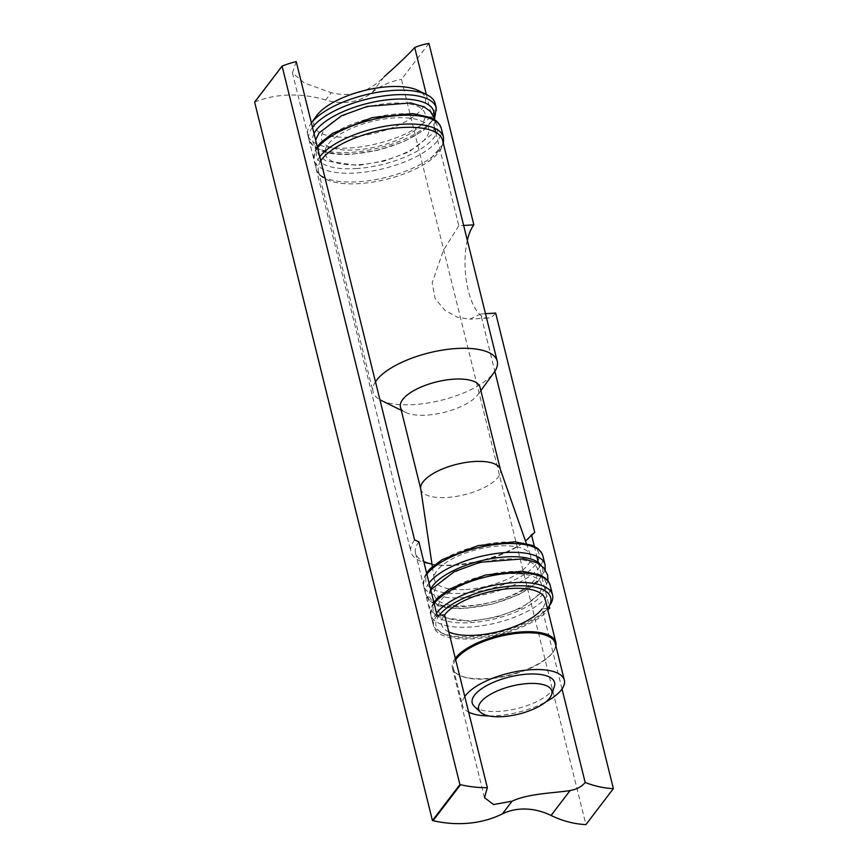 <?xml version="1.0" encoding="UTF-8"?>
<svg xmlns="http://www.w3.org/2000/svg" width="868" height="868" viewBox="0 0 868 868"><rect width="100%" height="100%" fill="white"/><g stroke="black" fill="none" stroke-linecap="round" stroke-linejoin="round"><path stroke-width="0.65" stroke-dasharray="4.34 3.25" d="M316.755 115.574A57.396 21.96 166.1 0 0 350.422 137.035A57.396 21.96 166.1 0 0 412.452 117.408A57.396 21.96 166.1 0 0 418.17 90.478M311.015 123.451L311.395 122.93A65.588 25.096 166.1 0 0 311.015 123.451A65.588 25.096 166.1 0 0 307.793 134.963A65.588 25.096 166.1 0 0 349.5 147.983A65.588 25.096 166.1 0 0 435.139 103.444M355.435 149.936A53.295 20.398 166.1 0 0 424.474 112.243A53.295 20.398 166.1 0 0 339.952 117.495A53.295 20.398 166.1 0 0 355.435 149.936M359.081 164.649A53.295 20.398 166.1 0 0 428.119 126.945A53.295 20.398 166.1 0 0 343.587 132.196A53.295 20.398 166.1 0 0 359.081 164.649M320.78 160.819A63.95 24.478 166.1 0 0 318.393 170.942A63.95 24.478 166.1 0 0 341.439 183.322A63.95 24.478 166.1 0 0 359.048 183.636A63.95 24.478 166.1 0 0 427.935 161.915A63.95 24.478 166.1 0 0 442.55 140.215M381.085 400.387A63.95 24.478 166.1 0 0 413.732 404.618A63.95 24.478 166.1 0 0 494.098 372.415M375.464 381.801A63.95 24.478 166.1 0 0 373.077 391.924A63.95 24.478 166.1 0 0 379.913 399.768M400.452 406.994A40.991 15.689 166.1 0 0 405.595 412.419A40.991 15.689 166.1 0 0 426.524 415.132A40.991 15.689 166.1 0 0 478.029 394.495A40.991 15.689 166.1 0 0 480.047 387.302M420.73 488.792A40.991 15.689 166.1 0 0 420.839 489.357A40.991 15.689 166.1 0 0 446.901 497.494A40.991 15.689 166.1 0 0 500.424 469.653A40.991 15.689 166.1 0 0 500.261 469.111M465.856 589.502A49.606 18.988 166.1 0 0 530.424 555.162A49.606 18.988 166.1 0 0 477.91 549.314A49.606 18.988 166.1 0 0 434.184 578.978A49.606 18.988 166.1 0 0 465.856 589.502M468.253 605.831A53.295 20.398 166.1 0 0 537.292 568.128A53.295 20.398 166.1 0 0 452.77 573.379A53.295 20.398 166.1 0 0 468.253 605.831M471.899 620.533A53.295 20.398 166.1 0 0 540.938 582.84A53.295 20.398 166.1 0 0 456.405 588.092A53.295 20.398 166.1 0 0 471.899 620.533M436.528 613.155A61.487 23.534 166.1 0 0 433.154 624.428A61.487 23.534 166.1 0 0 440.857 632.566A61.487 23.534 166.1 0 0 472.246 636.635A61.487 23.534 166.1 0 0 549.509 605.669M439.327 615.217A59.035 22.59 166.1 0 0 443.483 633.846A59.035 22.59 166.1 0 0 473.613 637.752A59.035 22.59 166.1 0 0 547.458 608.49M448.799 631.937A53.295 20.398 166.1 0 1 441.649 624.667A53.295 20.398 166.1 0 1 444.579 614.891A53.295 20.398 166.1 0 0 441.649 624.667A53.295 20.398 166.1 0 0 475.534 635.235A53.295 20.398 166.1 0 0 545.115 599.061M455.32 658.269A53.295 20.398 166.1 0 0 452.391 668.045A53.295 20.398 166.1 0 0 459.064 675.098A53.295 20.398 166.1 0 0 486.275 678.624A53.295 20.398 166.1 0 0 553.241 651.792A53.295 20.398 166.1 0 0 555.911 646.096M455.689 659.745A52.471 20.083 166.1 0 0 453.367 668.588A52.471 20.083 166.1 0 0 459.942 675.521A52.471 20.083 166.1 0 0 486.731 678.993A52.471 20.083 166.1 0 0 552.666 652.573A52.471 20.083 166.1 0 0 555.238 643.372M488.944 715.948A52.471 20.083 166.1 0 0 495.823 715.764A52.471 20.083 166.1 0 0 545.864 701.865M464.781 696.505A52.471 20.083 166.1 0 0 462.47 705.348A52.471 20.083 166.1 0 0 468.633 712.085M474.329 706.411A42.445 16.242 166.1 0 0 499.187 711.369A42.445 16.242 166.1 0 0 554.348 686.61M428.944 43.4L401.483 79.368L585.911 824.6M254.628 102.088A57.082 47.599 37.4 0 0 255.181 101.871A114.782 95.719 37.4 0 1 325.695 99.972A57.396 47.859 37.4 0 0 372.144 92.485A81.993 68.366 37.4 0 1 401.483 79.368M485.483 313.706L480.666 314.01L494.847 371.32M534.341 546.298L536.825 556.334M538.366 562.594L549.151 606.168M547.458 608.501L542.185 608.826L562.019 688.975M426.34 94.482L434.705 128.323M435.714 132.37L458.825 225.767L463.642 225.474M372.144 92.485L384.253 76.623C368.965 92.182 351.29 97.541 331.25 92.702L325.695 99.972M480.666 314.01L469.783 319.174L457.512 317.211L444.959 310.386L435.096 298.527L432.177 282.708L443.548 250.06L458.825 225.767M414.6 539.939A65.588 25.096 166.1 0 0 410.998 551.961A65.588 25.096 166.1 0 0 434.64 564.667A65.588 25.096 166.1 0 0 523.35 542.706A65.588 25.096 166.1 0 0 534.731 532.475M296.238 61.65L292.451 72.825L304.223 82.916L331.25 92.702M467.331 240.36A49.194 19.563 -93.6 0 0 468.644 291.941A49.194 19.563 -93.6 0 0 487.816 318.057A49.194 19.563 -93.6 0 0 495.682 313.077M418.875 541.827A61.487 23.534 166.1 0 0 415.501 553.1A61.487 23.534 166.1 0 0 423.747 561.498M431.96 564.102A61.487 23.534 166.1 0 0 437.667 565.003A61.487 23.534 166.1 0 0 520.833 544.431A61.487 23.534 166.1 0 0 525.444 540.97M437.081 615.358A61.487 23.534 166.1 0 0 433.696 626.631A61.487 23.534 166.1 0 0 485.722 637.394A61.487 23.534 166.1 0 0 549.694 608.36M312.491 127.346A65.588 25.096 166.1 0 0 308.889 139.379A65.588 25.096 166.1 0 0 350.585 152.399A65.588 25.096 166.1 0 0 436.235 107.86M314.032 133.563A62.312 23.848 166.1 0 0 352.419 153.896A62.312 23.848 166.1 0 0 433.772 116.225M356.054 168.598A62.312 23.848 166.1 0 0 436.778 124.525A62.312 23.848 166.1 0 0 337.945 130.667A62.312 23.848 166.1 0 0 356.054 168.598M317.59 147.94A65.588 25.096 166.1 0 0 313.988 159.962A65.588 25.096 166.1 0 0 355.685 172.982A65.588 25.096 166.1 0 0 441.324 128.453M319.771 156.761A65.588 25.096 166.1 0 0 316.169 168.783A65.588 25.096 166.1 0 0 357.866 181.803A65.588 25.096 166.1 0 0 443.505 137.274M462.969 593.278A58.21 22.275 166.1 0 0 538.377 552.102A58.21 22.275 166.1 0 0 446.054 557.842A58.21 22.275 166.1 0 0 462.969 593.278M426.882 574.182A61.487 23.534 166.1 0 0 423.508 585.455A61.487 23.534 166.1 0 0 462.601 597.661A61.487 23.534 166.1 0 0 542.891 555.911M429.074 583.003A61.487 23.534 166.1 0 0 425.689 594.276A61.487 23.534 166.1 0 0 464.781 606.482A61.487 23.534 166.1 0 0 545.071 564.732M430.615 589.264A58.21 22.275 166.1 0 0 466.615 607.991A58.21 22.275 166.1 0 0 523.936 591.564A58.21 22.275 166.1 0 0 541.263 565.502M470.25 622.692A58.21 22.275 166.1 0 0 545.657 581.517A58.21 22.275 166.1 0 0 453.335 587.256A58.21 22.275 166.1 0 0 470.25 622.692M434.163 603.596A61.487 23.534 166.1 0 0 430.788 614.87A61.487 23.534 166.1 0 0 469.881 627.076A61.487 23.534 166.1 0 0 550.171 585.325M282.642 65.892L255.181 101.871M307.793 134.963L308.889 139.379L313.684 146.735L319.435 150.24C327.431 153.712 338.26 155.036 351.887 154.233L377.949 150.229L403.153 141.918L423.128 130.743L434.597 118.384M434.966 119.903L434.694 127.455L431.201 134.8L408.871 151.998L384.144 161.112L357.768 165.473L325.945 160.873L319.37 155.969L315.409 148.656L315.626 139.987M317.287 146.714L314.824 151.141L313.988 159.962L316.169 168.783C318.404 176.692 326.835 181.542 341.439 183.322M443.429 143.784L427.935 161.915M318.393 170.942L373.077 391.924M478.029 394.495L480.861 390.6M405.595 412.419L401.276 410.304M432.351 566.663L434.184 578.978M526.301 543.411L530.424 555.162M426.579 572.956L424.365 576.938L423.508 585.455L425.689 594.276L430.485 601.47L436.192 604.801C443.667 607.882 453.628 609.054 466.083 608.316L493.165 603.9L518.684 594.688L537.259 582.591L545.245 569.744M547.979 580.811L544.019 590.685L521.69 607.882L496.963 616.996L470.586 621.369L438.763 616.768L432.188 611.853L428.228 604.551L428.347 596.24L430.886 590.359M433.859 602.37L431.635 606.352L430.788 614.87L433.154 624.428M443.483 633.846L440.857 632.566M484.463 797.659L452.391 668.045M552.666 652.573L553.241 651.792M459.942 675.521L459.064 675.098M453.367 668.588L462.47 705.348M292.418 72.825L410.998 551.961M520.833 544.431L523.35 542.706M437.667 565.003L434.64 564.667M415.501 553.1L433.696 626.631M487.816 318.057L469.783 319.174"/><path stroke-width="1.3" d="M426.926 94.775L418.17 90.478A57.396 21.96 166.1 0 0 364.376 90.532A57.396 21.96 166.1 0 0 316.755 115.574L311.395 122.93A65.588 25.096 166.1 0 1 366.014 94.699A65.588 25.096 166.1 0 1 426.926 94.775A65.588 25.096 166.1 0 1 435.139 103.444L436.235 107.86A65.588 25.096 166.1 0 0 380.726 96.381A65.588 25.096 166.1 0 0 312.491 127.346M480.861 390.6L494.098 372.415A63.95 24.478 166.1 0 0 497.234 361.196L442.55 140.215A63.95 24.478 166.1 0 0 386.661 129.31A63.95 24.478 166.1 0 0 320.78 160.819M497.234 361.196A63.95 24.478 166.1 0 0 441.345 350.292A63.95 24.478 166.1 0 0 375.464 381.801M379.913 399.768A63.95 24.478 166.1 0 0 381.085 400.387L401.276 410.304M500.359 469.382L480.047 387.302A40.991 15.689 166.1 0 0 436.485 381.92A40.991 15.689 166.1 0 0 400.452 406.994L420.774 489.075M526.301 543.411L500.261 469.111A40.991 15.689 166.1 0 0 456.861 464.271A40.991 15.689 166.1 0 0 420.73 488.792L432.351 566.663M547.458 608.49A59.035 22.59 166.1 0 0 547.795 608.034L549.509 605.669A61.487 23.534 166.1 0 0 552.536 594.884A61.487 23.534 166.1 0 0 500.5 584.11A61.487 23.534 166.1 0 0 436.528 613.155M547.795 608.034A59.035 22.59 166.1 0 0 512.673 585.998A59.035 22.59 166.1 0 0 439.327 615.217M555.911 646.096A53.295 20.398 166.1 0 0 555.856 642.439L545.115 599.061A53.295 20.398 166.1 0 0 500.022 589.73A53.295 20.398 166.1 0 0 444.579 614.891L487.339 787.677L484.496 797.659L493.545 804.549L512.066 801.197C528.384 793.45 554.11 793.102 570.07 790.564L551.061 815.464A81.993 68.366 37.4 0 0 585.911 824.6L613.372 788.632A81.993 68.366 37.4 0 1 585.151 782.426C582.037 786.495 577.003 789.207 570.07 790.564M555.856 642.439A53.295 20.398 166.1 0 0 510.764 633.108A53.295 20.398 166.1 0 0 455.32 658.269M545.864 701.865A52.471 20.083 166.1 0 0 564.341 680.132L555.238 643.372A52.471 20.083 166.1 0 0 509.983 634.324A52.471 20.083 166.1 0 0 455.689 659.745M564.341 680.132A52.471 20.083 166.1 0 0 519.075 671.083A52.471 20.083 166.1 0 0 464.781 696.505M468.633 712.085A52.471 20.083 166.1 0 0 488.944 715.948M551.603 694.65L554.348 686.61A42.445 16.242 166.1 0 0 509.505 676.975A42.445 16.242 166.1 0 0 474.329 706.411L480.503 712.248A37.715 14.431 166.1 0 0 502.594 716.642A37.715 14.431 166.1 0 0 551.603 694.65A37.715 14.431 166.1 0 0 511.751 686.089A37.715 14.431 166.1 0 0 480.503 712.248M459.899 784.574L432.438 820.553L254.628 102.088L282.089 66.109L459.899 784.574A57.082 47.599 37.4 0 1 460.539 784.726A114.782 95.719 37.4 0 0 487.339 787.677M551.061 815.464A57.396 47.859 37.4 0 0 502.377 813.891A114.782 95.719 37.4 0 1 433.078 820.694A57.082 47.599 37.4 0 0 432.438 820.553M485.483 313.706L495.682 313.077L613.372 788.632M494.847 371.32L534.731 532.475L531.498 534.829L534.341 546.298M536.825 556.334L538.366 562.594M549.151 606.168L549.694 608.36L547.458 608.501M562.019 688.975L585.151 782.426M463.642 225.474L473.841 224.834L428.944 43.4A81.993 68.366 37.4 0 0 414.72 47.534L426.34 94.482M434.705 128.323L435.714 132.37M384.253 76.623C397.707 64.742 407.862 55.042 414.72 47.534M282.089 66.109A57.082 47.599 37.4 0 0 282.642 65.892A114.782 95.719 37.4 0 1 296.238 61.65L414.6 539.939L418.875 541.827L437.081 615.358L444.579 614.891M473.841 224.834A49.194 19.563 -93.6 0 0 467.331 240.36M448.799 631.937A53.295 20.398 166.1 0 0 498.286 631.654A53.295 20.398 166.1 0 0 542.185 608.826M423.747 561.498A61.487 23.534 166.1 0 0 431.96 564.102M525.444 540.97A61.487 23.534 166.1 0 0 531.498 534.829M433.772 116.225A62.312 23.848 166.1 0 0 382.907 100.395A62.312 23.848 166.1 0 0 314.032 133.563M317.287 146.714L320.704 142.612L332.672 133.303L372.274 117.592L412.81 113.61L430.778 117.581L436.528 121.086L439.75 124.753L441.324 128.453A65.588 25.096 166.1 0 0 385.826 116.963A65.588 25.096 166.1 0 0 317.59 147.94M441.324 128.453L443.505 137.274A65.588 25.096 166.1 0 0 388.007 125.784A65.588 25.096 166.1 0 0 319.771 156.761M426.579 572.956L430.116 568.768L442.051 559.708L478.116 545.614L514.984 541.816L532.388 545.386L538.095 548.717L541.328 552.298L542.891 555.911A61.487 23.534 166.1 0 0 490.854 545.147A61.487 23.534 166.1 0 0 426.882 574.182M542.891 555.911L545.071 564.732A61.487 23.534 166.1 0 0 493.035 553.968A61.487 23.534 166.1 0 0 429.074 583.003M541.263 565.502A58.21 22.275 166.1 0 0 485.353 559.762A58.21 22.275 166.1 0 0 430.615 589.264M433.859 602.37L437.396 598.171L449.331 589.122L485.396 575.028L522.265 571.231L539.668 574.79L545.364 578.131L548.609 581.712L550.171 585.325A61.487 23.534 166.1 0 0 498.134 574.551A61.487 23.534 166.1 0 0 434.163 603.596M512.066 801.197L502.377 813.891M460.539 784.726L433.078 820.694M436.235 107.86L434.597 118.384M315.626 139.987L319.033 132.999L341.45 115.78L367.218 106.417L410.716 102.923L424.235 106.927L430.832 111.842L434.966 119.903M443.505 137.274L443.429 143.784M545.071 564.732L545.245 569.744M430.886 590.359L431.863 588.884L454.268 571.665L480.037 562.301L523.534 558.808L537.053 562.811L543.65 567.726L547.621 575.028L547.979 580.811M550.171 585.325L552.536 594.884"/></g></svg>
